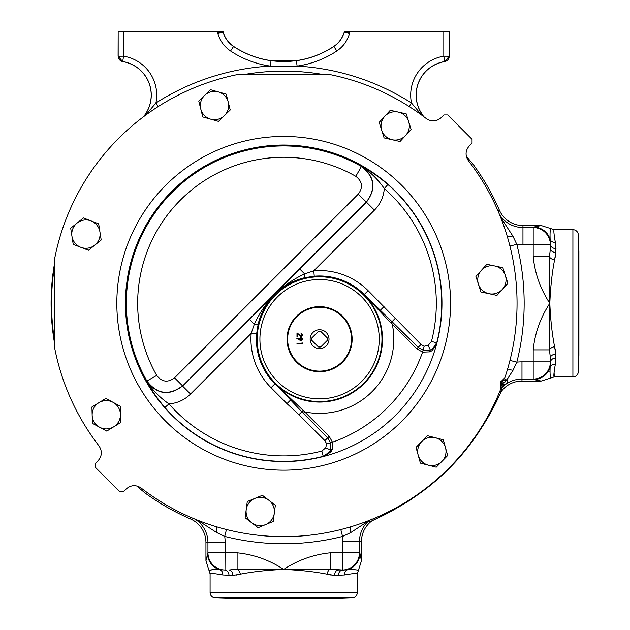 <?xml version="1.0" encoding="UTF-8"?>
<svg xmlns="http://www.w3.org/2000/svg" width="630" height="630" viewBox="0 0 630 630"><rect width="100%" height="100%" fill="white"/><g stroke="black" fill="none" stroke-linecap="round" stroke-linejoin="round"><path stroke-width="0.94" d="M233.628 46.439C228.351 42.848 224.855 37.989 223.146 31.862C224.871 37.997 228.359 42.856 233.628 46.431L233.628 46.439A90.633 90.633 0 0 0 333.774 46.431A90.633 90.633 0 0 1 233.628 46.439L233.565 46.47A90.696 90.696 0 0 0 271.034 60.7L296.368 60.7L297.124 66.079L270.278 66.079A96.13 96.13 0 0 1 230.564 50.998C224.17 46.651 219.925 40.753 217.838 33.311L217.429 31.5L223.091 31.902C224.808 38.036 228.296 42.887 233.565 46.47L230.564 50.998M145.073 114.558L146.955 111.557A33.925 33.925 0 0 0 122.661 61.606L123.598 56.188A39.43 39.43 0 0 1 155.917 102.989A237.605 237.605 0 0 1 270.278 66.079L271.034 60.7M409.201 106.572L411.484 102.989A39.43 39.43 0 0 1 443.803 56.188L444.678 61.551A33.996 33.996 0 0 0 423.935 116.786M578.34 234.935L578.34 371.668L578.907 355.304L578.907 251.299L578.34 234.935A5.434 5.434 0 0 0 572.906 229.69L554.25 229.69C553.502 229.8 553.865 234.029 555.361 242.393L555.833 252.48L554.581 259.922C552.077 272.743 550.494 287.201 549.825 303.306C550.494 319.378 552.077 333.845 554.581 346.681L555.833 354.123L555.361 364.219C553.865 372.574 553.502 376.811 554.25 376.913L554.093 372.243M578.34 371.668A5.434 5.434 0 0 1 572.906 376.913L554.25 376.913L551.116 377.913C550.179 377.567 549.856 373.992 550.148 367.18L550.399 357.879L549.447 349.886L533.201 349.886C534.925 333.081 540.461 317.559 549.825 303.306C540.461 289.052 534.925 273.522 533.201 256.717L549.447 256.717L550.399 248.732L550.148 239.431C549.856 232.651 550.179 229.076 551.116 228.698L550.691 229.485M352.068 597.941L215.334 597.941L231.375 598.5L336.018 598.5L352.068 597.941A5.434 5.434 0 0 0 357.312 592.507L357.312 573.851C357.202 573.103 352.973 573.473 344.61 574.962L334.522 575.434L327.08 574.182C314.26 571.686 299.801 570.095 283.697 569.426C267.624 570.095 253.158 571.678 240.321 574.182L232.88 575.434L222.792 574.962C214.428 573.473 210.192 573.103 210.089 573.851L214.759 573.702M215.334 597.941A5.434 5.434 0 0 1 210.089 592.507L210.089 573.851L205.947 560.802L205.947 542.564A25.759 25.759 0 0 0 190.417 518.923A234.935 234.935 0 0 1 144.672 492.684L136.655 485.943M54.653 262.765A232.612 232.612 0 0 0 54.653 343.846M501.118 384.741A232.163 232.163 0 0 0 502.598 380.67L502.456 381.055M296.99 361.77A31.949 31.949 0 0 0 342.169 361.77A31.949 31.949 0 0 0 342.169 316.591A31.949 31.949 0 0 0 296.99 316.591A31.949 31.949 0 0 0 296.99 361.77M342.594 316.158A32.555 32.555 0 0 1 342.594 362.195A32.555 32.555 0 0 1 296.557 362.195A32.555 32.555 0 0 1 296.557 316.158A32.555 32.555 0 0 1 342.594 316.158M314.252 276.208L304.51 277.759C293.178 280.5 283.264 286.028 274.759 294.36C266.443 302.841 260.914 312.756 258.158 324.111L256.607 333.853L251.189 333.396L254.323 324.261L249.323 319.26L299.659 268.923L304.66 273.924L313.795 270.798L314.252 276.208A63.197 63.197 0 0 1 364.266 294.493L418.178 347.35L423.179 350.17L430.345 350.028L432.487 349.083L437.126 342.137L436.543 344.35L432.133 350.634L429.865 351.855L422.667 352.131L423.077 350.146M299.659 268.923L366.44 202.143L358.234 194.166C363.266 187.441 362.463 181.495 355.824 176.321L361.415 166.477C374.677 176.817 376.291 188.716 366.243 202.167L182.542 386.04C169.092 396.12 157.201 394.522 146.861 381.237C152.224 389.805 159.587 397.365 168.958 403.909A152.61 152.61 0 0 0 321.851 451.064L323.214 456.325A158.036 158.036 0 0 1 164.871 407.492C156.783 397.9 150.783 389.143 146.861 381.237L146.877 381.016A157.35 157.35 0 0 1 361.415 166.477L361.636 166.47C369.542 170.383 378.291 176.384 387.891 184.472L384.308 188.559C377.756 179.196 370.204 171.832 361.636 166.47C374.921 176.81 376.519 188.701 366.44 202.143L374.44 210.144L313.795 270.798A68.631 68.631 0 0 1 368.101 290.65L421.037 344.484L424.147 346.24L428.203 345.342L431.463 341.46A152.61 152.61 0 0 0 384.308 188.559C383.607 196.946 380.323 204.144 374.44 210.144M330.545 442.677L332.506 442.173A147.199 147.199 0 0 0 422.572 352.107L416.745 348.784L392.301 324.34A74.222 74.222 0 0 1 304.739 411.902L329.183 436.346L332.53 442.276L332.254 449.466L331.034 451.734L324.749 456.151L322.529 456.726L329.482 452.088L330.427 449.946L330.569 442.78L327.75 437.779L303.306 413.335L275.097 383.662L304.739 411.902L303.306 413.335M324.749 456.151A158.264 158.264 0 0 0 436.543 344.35M441.961 461.365A14.159 14.159 0 0 1 418.21 455.254L420.407 463.129L436.236 467.2L447.678 455.522L443.292 439.779L427.463 435.708L416.02 447.379L418.21 455.254A14.159 14.159 0 0 0 441.961 461.365A14.159 14.159 0 0 0 435.377 437.74A14.159 14.159 0 0 0 418.21 455.254M405.578 135.489A14.159 14.159 0 0 1 392.073 139.718L400.042 141.506L411.122 129.481L406.24 113.88L390.293 110.297L379.221 122.322L384.095 137.923L392.073 139.718A14.159 14.159 0 0 1 384.757 116.314A14.159 14.159 0 0 1 408.681 121.677A14.159 14.159 0 0 1 392.073 139.718M326.245 345.846A9.434 9.434 0 0 0 326.245 332.514A9.434 9.434 0 0 0 312.905 332.514A9.434 9.434 0 0 0 312.905 345.846A9.434 9.434 0 0 0 326.245 345.846M320.969 331.616L320.804 331.459A7.82 7.82 0 0 0 318.347 331.459L311.85 337.948A7.82 7.82 0 0 0 311.85 340.413L318.347 346.902A7.82 7.82 0 0 0 320.804 346.902L327.301 340.413A7.82 7.82 0 0 0 327.301 337.948L320.969 331.616A7.686 7.686 0 0 0 318.182 331.616M327.135 337.782A7.686 7.686 0 0 1 327.135 340.57M312.015 340.57A7.686 7.686 0 0 1 312.015 337.782M320.969 346.736A7.686 7.686 0 0 1 318.182 346.736M54.653 265.387A232.163 232.163 0 0 0 54.653 341.216M321.615 74.253A232.163 232.163 0 0 0 245.787 74.253M501 388.363L500.551 383.512A1.528 1.528 0 0 1 501.37 381.245L504.835 377.819A233.352 233.352 0 0 0 468.429 160.729C465.019 155.523 465.334 150.546 469.381 145.806L472.051 143.144L472.051 139.301L447.702 114.951L443.866 114.951L441.197 117.621C436.472 121.669 431.495 121.984 426.282 118.574A233.352 233.352 0 0 0 328.742 74.34L238.565 74.356A233.352 233.352 0 0 0 54.755 258.174L54.739 348.351A233.352 233.352 0 0 0 98.973 445.883C102.383 451.088 102.068 456.057 98.012 460.798L95.35 463.467L95.35 467.31L119.692 491.652L123.535 491.652L126.205 488.99C130.93 484.942 135.907 484.62 141.12 488.029A233.352 233.352 0 0 0 501 388.363M98.886 402.712A14.159 14.159 0 0 1 120.448 414.383L120.228 406.216L105.848 398.428L91.925 406.988L92.374 423.328L106.746 431.109L120.677 422.557L120.448 414.383A14.159 14.159 0 0 1 99.556 427.219A14.159 14.159 0 0 1 98.886 402.712A14.159 14.159 0 0 1 120.448 414.383M91.043 220.902A14.159 14.159 0 0 1 99.926 231.919L98.666 223.839L83.42 217.956L70.694 228.218L73.222 244.369L88.468 250.252L101.194 239.991L99.926 231.919A14.159 14.159 0 0 1 80.845 247.314A14.159 14.159 0 0 1 77.057 223.083A14.159 14.159 0 0 1 99.926 231.919M331.034 451.734A2.717 1.599 -146.3 0 0 329.482 452.088L323.655 456.427M387.891 184.472A158.036 158.036 0 0 1 436.724 342.815L436.826 343.263M432.133 350.634A2.717 1.599 -123.7 0 1 432.487 349.083L436.724 342.815L431.463 341.46M251.614 522.727L258.095 527.704L273.2 521.467L275.349 505.26L262.387 495.298L247.283 501.535L245.133 517.742L251.614 522.727A14.159 14.159 0 0 1 254.835 498.417A14.159 14.159 0 0 1 274.278 513.363A14.159 14.159 0 0 1 251.614 522.727M210.656 119.172L218.523 121.393L230.233 109.99L226.217 94.146L210.483 89.704L198.773 101.107L202.789 116.952L210.656 119.172A14.159 14.159 0 0 1 204.624 95.406A14.159 14.159 0 0 1 228.225 102.068A14.159 14.159 0 0 1 210.656 119.172M488.935 293.69L496.928 295.399L507.882 283.272L502.85 267.711L486.872 264.293L475.91 276.42L480.942 291.974L488.935 293.69A14.159 14.159 0 0 1 481.391 270.357A14.159 14.159 0 0 1 505.37 275.491A14.159 14.159 0 0 1 488.935 293.69M429.865 351.855A2.717 1.48 -101.9 0 1 430.345 350.028L428.203 345.342M332.254 449.466A2.717 1.48 -168.1 0 0 330.427 449.946L325.741 447.812L326.639 443.748L324.883 440.646L329.183 436.346M249.323 319.26L182.542 386.04L190.543 394.049C184.543 399.924 177.345 403.216 168.958 403.909L164.871 407.492M174.565 377.842L182.566 385.843C169.076 395.884 157.177 394.278 146.877 381.016L156.72 375.425C161.871 382.064 167.816 382.867 174.565 377.842L358.234 194.166M256.607 333.853A63.197 63.197 0 0 0 274.893 383.867L275.097 383.662A62.905 62.905 0 0 0 364.053 383.662A62.905 62.905 0 0 0 364.053 294.698L392.301 324.34L393.734 322.906M321.851 451.064L325.741 447.812M324.883 440.646L298.919 414.682L286.973 403.633L290.729 399.877A2.717 0.992 139.9 0 0 291.84 399.672M377.535 308.771A2.717 0.961 -45.8 0 0 377.598 307.826L364.266 294.493L368.101 290.65M289.17 397.144A2.717 0.961 135.8 0 1 288.225 397.199L274.893 383.867L271.05 387.71A68.631 68.631 0 0 1 251.189 333.396L190.543 394.049M258.158 324.111A5.434 1.126 13.4 0 1 254.323 324.261C259.402 313.126 266.214 303.156 274.759 294.36C283.555 285.815 293.517 279.003 304.66 273.924A5.434 1.126 -103.4 0 1 304.51 277.759M380.063 311.44A2.717 0.992 -49.9 0 0 380.268 310.33L384.024 306.574M301.014 340.83L296.848 338.499L297.139 338.034L299.439 339.554L299.337 338.979L301.006 337.381L302.731 339.129L301.014 340.83M301.045 336.066L302.195 334.845L300.833 333.01L302.731 334.877L301.053 336.609L297.525 334.097L297.525 336.688L296.99 336.688L296.99 332.876L301.045 336.066M302.046 343.35L302.046 342.468L302.589 343.901L296.99 343.901L296.99 343.35L302.046 343.35M302.187 339.105L301.006 337.932L299.825 339.105L301.006 340.287L302.187 339.105M344.35 31.5L344.256 31.862C342.531 38.013 339.034 42.864 333.774 46.439L333.774 46.439C339.042 42.856 342.531 37.997 344.256 31.862L344.421 31.5L344.256 31.862M344.421 31.5L449.237 31.5L449.237 56.188A5.434 5.434 130.4 0 1 444.678 61.551L449.308 56.243L449.237 31.5M143.467 116.786A33.996 33.996 0 0 0 122.724 61.551A5.434 5.434 -130.4 0 1 118.164 56.188L118.164 31.5L118.094 56.243L122.661 61.606M118.164 31.5L217.429 31.5M217.838 33.311L223.091 31.902L222.981 31.5M371.535 519.049L372.464 520.585L375.464 519.104C387.363 513.804 400.129 506.615 413.745 497.558L416.729 495.511A233.754 233.754 0 0 0 475.91 436.338L477.949 433.345C487.029 419.698 494.219 406.933 499.503 395.065L500.976 392.065A8.607 8.599 121.8 0 1 502.488 389.631L500.976 392.065L499.448 391.143M509.953 360.415L516.844 362.155L513.033 370.267L506.701 380.126C508.386 381.182 507.591 382.796 504.315 384.961L502.645 382.89C505.331 382.276 506.008 381.559 504.654 380.733L502.85 379.977M504.315 384.961A28.098 28.098 0 0 0 504.165 385.087L502.023 386.757L500.874 388.797L502.488 389.631M504.543 378.52L506.559 380.055A2.717 2.032 -67.8 0 1 504.528 380.677M507.268 370.164A8.607 3.244 -163.8 0 1 513.033 370.267M466.334 156.256L473.083 164.28A234.935 234.935 0 0 1 499.322 210.018A25.759 25.759 0 0 0 522.963 225.556L541.202 225.556L554.25 229.69C553.502 229.8 553.865 234.029 555.361 242.393A5.434 4.465 -12.9 0 1 550.148 239.431A17.215 17.191 45 0 0 533.649 227.091L541.202 225.556M501.677 390.962A25.759 25.759 0 0 1 521.979 381.055L541.202 381.055L533.649 379.52A17.215 17.191 -45 0 0 550.148 367.18A5.434 4.465 -167.1 0 1 555.361 364.219M338.365 575.584A5.434 4.032 92.2 0 1 342.405 570.15L347.571 569.748A17.215 17.191 -45 0 0 359.911 553.258L361.455 560.802L361.455 541.587A25.759 25.759 0 0 1 371.361 521.278L370.03 522.089L369.196 520.474L350.658 532.634L342.555 536.445A240.455 240.455 0 0 1 224.721 536.413L216.429 532.429L197.568 520.175M370.03 522.089A8.607 8.599 -31.8 0 1 372.464 520.585L371.361 521.278M205.947 560.802L207.939 552.801L207.939 542.564A27.752 27.752 0 0 0 195.182 519.215M232.88 575.434A5.434 3.748 88.1 0 0 229.131 570.008L237.116 569.055L237.116 552.801C253.921 554.526 269.451 560.062 283.697 569.426C297.951 560.062 313.48 554.526 330.285 552.801L330.285 569.055L342.255 570.008A17.215 17.191 -45 0 0 359.462 552.801L359.911 553.258M236.155 575.103L240.321 574.182A5.434 3.134 75.7 0 0 237.116 569.055L330.285 569.055A5.434 3.134 -75.7 0 0 327.08 574.182L331.246 575.103M357.517 570.292L358.305 570.717C357.927 569.78 354.351 569.457 347.571 569.748A5.434 4.465 77.1 0 0 344.61 574.962C352.973 573.473 357.202 573.103 357.312 573.851L361.455 560.802M555.502 350.847L554.581 346.681A5.434 3.134 -14.3 0 0 549.447 349.886L549.447 256.717A5.434 3.134 -165.7 0 0 554.581 259.922L555.502 255.756M296.368 60.7A90.696 90.696 0 0 0 333.837 46.47L333.774 46.439M422.328 114.558L420.446 111.557A33.925 33.925 0 0 1 444.733 61.606M209.089 570.717C209.436 569.788 213.011 569.465 219.823 569.748L225.146 570.008A17.215 17.191 -135 0 1 207.939 552.801L237.116 552.801M222.792 574.962A5.434 4.465 102.9 0 0 219.823 569.748A17.215 17.191 -135 0 1 207.483 553.258M216.106 569.449L215.428 569.465M212.105 569.788L209.916 570.284M500.574 217.177L512.828 236.03L516.813 244.322A240.455 240.455 0 0 1 516.844 362.155A44.958 44.958 0 0 1 521.979 361.856L521.979 379.063A27.752 27.752 0 0 0 500.874 388.797A8.607 8.599 121.3 0 0 500.787 388.907M499.614 214.783A27.752 27.752 0 0 0 522.963 227.54L533.201 227.54A17.215 17.191 45 0 1 550.399 244.747L550.399 248.732A5.434 3.748 1.9 0 0 555.833 252.48M550.25 231.297L550.179 231.706M355.706 569.859L355.296 569.788M549.848 370.897L549.864 371.574M550.187 374.905L550.675 377.086M541.202 381.055L551.116 377.913M533.649 379.52L533.201 379.063A17.215 17.191 -45 0 0 550.399 361.856L550.549 362.006A5.434 4.032 -2.2 0 1 555.983 357.974M227.123 40.202L227.729 41.005M340.397 40.037L340.712 39.588M336.837 50.998L333.837 46.47C339.098 42.887 342.594 38.036 344.311 31.902L349.555 33.311C347.469 40.753 343.232 46.651 336.837 50.998A96.13 96.13 0 0 1 297.124 66.079A237.605 237.605 0 0 1 411.484 102.989L421.73 115.148M499.306 395.475A5.434 4.174 -154.6 0 0 499.417 395.278A5.434 4.174 -154.6 0 0 499.503 395.065M477.918 433.401A5.434 0.874 -145.9 0 0 477.942 433.377A5.434 0.874 -145.9 0 0 477.949 433.345L475.91 436.338C459.742 459.624 440.016 479.343 416.737 495.511L413.776 497.542A5.434 0.874 -124.1 0 1 413.745 497.558M375.858 518.923A5.434 4.174 -115.4 0 1 375.669 519.018A5.434 4.174 -115.4 0 1 375.464 519.104M334.522 575.434A5.434 3.748 91.9 0 1 338.271 570.008L342.255 570.008L342.255 541.587A44.958 44.958 0 0 1 342.555 536.445L340.814 529.554M229.029 575.584A5.434 4.032 87.8 0 0 224.997 570.15L225.146 542.564L205.947 542.564M555.833 354.123A5.434 3.748 -1.9 0 0 550.399 357.879L550.399 361.856L533.201 361.856L533.201 349.886M555.983 248.637A5.434 4.032 2.2 0 1 550.549 244.598L522.963 244.747A44.958 44.958 0 0 1 516.813 244.322L509.922 246.07M145.672 115.148L155.917 102.989L158.201 106.572M501.299 384.245A2.717 1.299 -126.7 0 1 502.023 386.757L501.291 387.308M512.828 236.03A8.607 3.189 -16.3 0 1 507.181 236.148M216.547 526.782A8.607 3.189 -73.7 0 1 216.429 532.429M226.461 529.523L224.721 536.413A44.958 44.958 0 0 1 225.146 542.564M350.556 526.869A8.607 3.244 -106.2 0 0 350.658 532.634M503.197 385.867A2.717 0.504 -129.5 0 0 501.63 383.347L502.472 383.032A30.76 30.76 0 0 1 502.645 382.89L501.897 382.623M506.701 380.126A2.717 2.055 112.3 0 1 504.654 380.733L503.22 380.213M503.362 380.079A2.717 2.323 -66.7 0 0 505.41 379.158M504.165 385.087L501.834 382.796M572.906 376.913L572.906 229.69M210.089 592.507L357.312 592.507M363.683 295.068A62.378 62.378 0 0 1 363.683 383.292A62.378 62.378 0 0 1 275.468 383.292A62.378 62.378 0 0 1 275.468 295.068A62.378 62.378 0 0 1 363.683 295.068M277.389 381.37A59.661 59.661 0 0 0 361.762 381.37A59.661 59.661 0 0 0 361.762 296.99A59.661 59.661 0 0 0 277.389 296.99A59.661 59.661 0 0 0 277.389 381.37M437.126 342.137A158.264 158.264 0 0 0 171.793 191.394A158.264 158.264 0 0 0 322.529 456.726M401.688 185.314A166.863 166.863 0 0 1 401.688 421.297A166.863 166.863 0 0 1 165.706 421.297A166.863 166.863 0 0 1 165.706 185.314A166.863 166.863 0 0 1 401.688 185.314M422.667 352.131L424.147 346.24M332.53 442.276L326.639 443.748M355.824 176.321A146.034 146.034 0 0 0 156.72 375.425M416.745 348.784L421.037 344.484M286.973 403.633L271.05 387.71M390.97 322.804L395.073 318.52M303.195 410.579L298.919 414.682M349.973 31.5L349.555 33.311M449.308 56.243L443.803 56.188L443.803 31.5M497.865 210.648L499.322 210.018M321.654 74.253A232.171 232.171 0 0 0 245.739 74.253M191.047 517.474L190.417 518.923M369.298 520.388A8.607 8.599 -31.3 0 0 369.196 520.474A27.752 27.752 0 0 0 359.462 541.587L361.455 541.587M342.255 541.587L359.462 541.587L359.462 552.801L330.285 552.801M118.094 56.243L123.598 56.188L123.598 31.5M521.979 361.856L533.201 361.856L533.201 379.063L521.979 379.063L521.979 381.055M533.201 256.717L533.201 227.54L533.649 227.091M522.963 244.747L522.963 225.556M222.067 31.5L217.673 32.673M345.334 31.5L349.729 32.673M501.362 391.38L492.873 408.539L477.942 433.377M413.776 497.542C408.768 501.291 399.026 507.016 384.552 514.734L371.779 520.963"/></g></svg>
